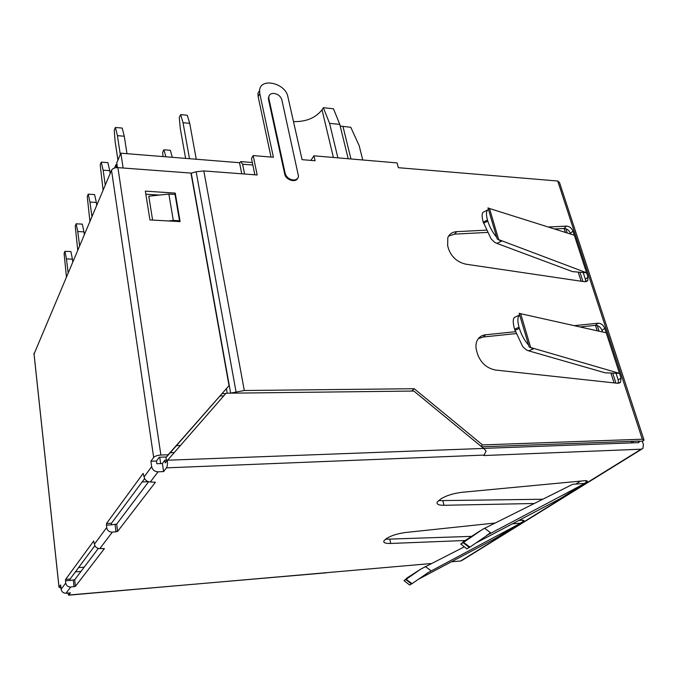 <?xml version="1.0" encoding="UTF-8"?>
<svg xmlns="http://www.w3.org/2000/svg" width="678" height="678" viewBox="0 0 678 678"><rect width="100%" height="100%" fill="white"/><g stroke="black" fill="none" stroke-linecap="round" stroke-linejoin="round"><path stroke-width="1.02" d="M117.031 164.788L115.955 164.703L114.548 168.017M116.396 167.644L115.955 164.703M117.447 167.602L116.743 162.873L120.87 153.194L123.116 168.017M241.758 173.805L239.537 162.712L120.87 153.194M166.381 460.218L165.89 456.997M142.117 481.965L148.253 481.694M84.191 567.172L78.58 567.596M170.271 452.701L173.975 452.573M189.493 158.694L183.035 122.71L180.636 114.616L179.263 117.497L180.28 128.422L185.611 158.381M183.035 122.71L189.713 123.337L196.256 159.237M72.758 261.733L72.427 259.149L66.444 258.92L68.139 272.632M72.427 259.149L70.91 251.572L64.944 251.318L64.096 253.403L66.41 276.709M79.589 245.614L77.758 231.545L83.945 231.851L84.301 234.503M77.724 250.004L75.241 226.037L76.148 223.799L77.758 231.545M91.928 216.502L89.954 202.052L96.352 202.442L96.734 205.163M89.92 221.24L87.242 196.578L88.225 194.162L89.954 202.052M105.26 185.026L103.132 170.186L109.76 170.67L110.167 173.458M103.09 190.154L100.2 164.762L101.259 162.152L103.132 170.186M120.286 154.559L117.421 135.642L124.286 136.236L126.972 153.677M117.921 160.11L115.091 141.27L114.235 130.303L115.387 127.464L117.421 135.642M252.843 165.034L242.605 164.212L240.792 161.593L239.537 162.712M337.881 157.847L329.584 123.362L339.788 124.379L348.187 158.728M339.788 124.379L333.466 108.768L323.355 107.7L329.584 123.362M333.398 157.466L322.025 109.802L323.355 107.7M160.669 463.583L159.72 457.218M80.97 571.435L75.411 571.868M242.605 164.212L244.58 174.017M180.162 445.522L176.483 445.641M189.713 123.337L187.289 115.268L180.636 114.616M64.944 251.318L66.444 258.92M83.945 231.851L82.309 224.121L76.148 223.799M96.352 202.442L94.589 194.569L88.225 194.162M109.76 170.67L107.853 162.652L101.259 162.152M172.314 157.321L170.339 150.313L163.915 149.779L165.864 156.796M163.017 156.576L162.652 152.431L163.915 149.779M124.286 136.236L122.218 128.074L115.387 127.464M481.66 446.81L639.379 441.056L638.651 441.514L639.007 442.607L483.584 448.395M362.747 159.974L359.154 145.617L350.772 127.278L340.203 126.083M322.025 109.802C315.626 117.93 306.117 121.862 293.489 121.616M643.803 439.403L559.52 182.568L557.714 181.009L398.367 167.695L397.105 162.915L313.939 155.804L315.084 160.745L302.074 159.661L287.862 96.666C285.523 83.013 260.199 77.284 259.589 90.445L259.784 93.615L273.412 157.262L253.174 155.576L251.487 158.449L254.843 174.797M237.758 393.087L412.08 391.07M259.589 90.445L257.945 93.437L258.14 96.598L271.022 157.067M583.182 272.505L585.402 279.328L585.589 281.768M554.426 228.961L564.037 228.461C566.961 228.689 569.096 230.334 570.444 233.401L570.656 234.071M448.539 236.156L454.463 234.13L487.279 232.435M616.005 373.222L618.217 380.011L618.277 383.299M579.987 326.949L595.42 325.338C598.42 325.448 600.632 327.143 602.056 330.432L602.564 331.983M478.287 338.686L483.219 337L515.975 333.601M480.872 446.166L482.524 444.912L642.312 439.208L644.024 440.073L643.083 440.92L638.651 441.514M642.354 441.378L643.422 444.658L642.888 448.455L641.159 449.192L483.838 455.548L486.101 451.014L483.651 448.455L413.851 391.045L226.071 393.223L165.229 462.905L164.83 460.277L162.389 463.515L156.847 463.727L156.448 461.04L150.889 461.243L153.669 457.43C154.991 456.082 157.398 455.285 160.889 455.031L168.161 454.777L166.508 456.972L159.262 457.235L156.448 461.04M98.31 548.451L74.682 579.775L69.97 580.461L70.088 579.046L94.852 545.671M148.601 481.787L116.667 524.119L111.362 524.848L111.514 523.213L144.626 478.583M167.297 460.184L164.83 460.277M641.913 449.056L462.193 560.308L460.642 561.003L451.395 561.791M431.183 563.537L68.571 595.191M482.524 444.912L414.19 388.714L244.309 390.511L203.807 170.924L257.165 174.975L253.174 155.576M269.047 95.844L268.446 99.208L284.701 174.06C285.658 179.873 295.583 183.119 297.659 178.322M486.194 230.164L456.718 231.656C452.438 231.91 449.472 233.91 447.811 237.656L447.641 245.639L448.472 248.648C451.489 257.013 457.286 262.191 465.854 264.183L584.606 281.734L587.784 280.497L587.995 277.082L572.935 231.054C571.588 227.986 569.444 226.333 566.511 226.105L548.273 227.02M515.331 331.72L485.668 334.771C481.889 335.178 479.075 337.034 477.227 340.356C475.761 343.424 475.549 346.831 476.566 350.585L477.473 353.857C480.702 362.899 486.736 368.298 495.576 370.044L617.633 383.282L620.565 382.214L621.014 378.01L604.751 328.305C603.318 325.008 601.098 323.304 598.089 323.203L574.215 325.66M203.807 170.924L196.154 171.763L191.001 173.263M223.715 395.91L220.231 395.96M414.19 388.714L411.851 390.884M244.309 390.511L230.63 393.113L191.238 173.204M222.274 393.638L225.74 393.596M313.939 155.804L310.914 160.398M484.482 455.065L166.466 467.854L163.593 471.591L162.389 463.515M326.601 572.8L68.749 595.03L70.419 592.852L66.003 593.233L70.698 587.046L75.419 586.343L104.412 548.621L99.852 548.587L112.294 532.171L117.616 531.433L155.415 482.244L150.347 481.982L158.042 471.829L163.593 471.591M553.053 502.432L556.316 501.076L587.301 481.617C587.606 480.846 586.707 480.549 584.606 480.719L462.15 492.287C453.175 493.398 446.031 495.652 440.717 499.033L437.302 501.974C436.285 504.212 438.522 505.313 444.005 505.288L534.264 503.5M495.279 538.527L523.899 521.001C524.153 520.323 523.255 520.077 521.196 520.263L518.645 520.535M495.186 523.018L406.105 532.433C397.732 533.535 391.265 535.527 386.697 538.417L383.951 540.764C383.104 542.697 385.358 543.595 390.714 543.459L465.159 540.502M166.466 467.854C167.424 466.227 167.703 463.676 167.297 460.226L483.651 448.429M158.042 471.829C154.609 471.634 152.482 469.905 151.677 466.642L150.889 461.243M150.347 481.982C146.982 481.787 144.897 480.092 144.1 476.897L143.151 473.43L106.505 523.509L106.658 527.594C107.336 530.535 109.217 532.06 112.294 532.171M99.852 548.587C96.878 548.485 95.064 547.019 94.412 544.18L93.691 541.019L65.605 579.402L70.088 579.046M69.97 580.461L65.486 580.826L65.724 583.021C66.291 585.656 67.944 586.995 70.698 587.046M60.986 588.106L59.003 587.19L60.647 584.945L61.113 589.275C61.664 591.877 63.291 593.199 66.003 593.233M68.749 595.03L67.495 593.106M281.853 99.852L298.532 176.356C297.964 178.839 296.167 180.051 293.167 179.975C289.031 179.297 286.362 177.094 285.15 173.356L268.861 98.463L268.446 99.208M268.869 98.446L268.785 96.912C269.259 94.42 271.039 93.259 274.124 93.437C278.124 94.208 280.7 96.344 281.862 99.835M168.432 220.96L173.297 220.418L168.856 194.061L148.779 196.205L152.609 220.079M575.859 484.05L580.58 481.092M438.547 500.635L542.773 499.254M471.574 536.366L385.562 539.239M65.486 580.826L65.605 579.402M168.161 454.777L229.028 385.655L190.967 173.076L117.904 167.627C114.735 167.576 112.599 168.458 111.514 170.271L34.036 354.035M166.508 456.972L229.028 385.655M145.829 194.179L159.423 195.069M168.856 194.061L175.026 194.467L179.526 220.765L179.102 221.553M173.297 220.418L179.526 220.765M175.238 193.111L145.346 191.128L149.931 219.935L180.119 221.604L175.238 193.111L174.551 194.433M464.311 546.832L420.877 569.045L405.8 579.554L411.504 584.012L409.529 584.928M408.114 577.275L404.02 580.631L405.8 579.554M411.504 584.012L428.369 572.452L520.729 523.145L512.331 523.857M426.86 573.41L426.437 573.681M520.729 523.145L499.779 536.137L419.08 578.927M476.897 542.502L560.197 498.669L584.783 483.422L572.791 484.262L482.694 529.264L463.15 542.654L469.337 547.527L466.735 548.739M469.337 547.527L488.075 534.696L584.783 483.422M485.99 536.027L490.525 532.662L484.609 528.298M486.49 535.705L490.525 532.662M464.574 540.875L460.811 544.07L463.15 542.654M496.881 243.377L572.529 271.624L586.589 272.785L574.3 235.224L489.474 208.502L498.703 239.622L497.177 238.902L501.322 241.334L496.881 243.377L494.787 242.385L491.101 238.885L483.27 222.172C481.821 216.985 481.744 213.706 483.05 212.324L483.761 211.951M483.55 223.138L487.804 221.13C489.702 227.172 492.669 232.562 496.703 237.3L497.177 238.902M487.804 221.13L487.474 220.003C486.033 214.833 486.151 211.443 487.846 209.824L488.465 209.46L496.703 237.3M489.474 208.502L487.999 207.9L488.465 209.46M498.703 239.622L586.589 272.785M528.62 350.831L605.09 372.798L619.489 373.358L606.217 332.796L520.679 313.711L530.705 347.534L529.162 346.958L533.323 348.933L528.62 350.831L526.492 349.992L522.746 346.661L514.585 329.262C512.924 323.279 512.797 319.397 514.221 317.618L515.305 317.007M514.899 330.313L519.399 328.44C521.45 334.983 524.535 340.576 528.654 345.221L529.162 346.958M519.399 328.44L519.034 327.211C517.306 320.897 517.509 316.821 519.636 314.99L528.654 345.221M520.679 313.711L519.187 313.253L519.687 314.948M530.705 347.534L619.489 373.358M566.511 226.105L564.037 228.461L565.342 232.401M578.198 272.09L581.156 281.226M595.445 325.338L597.216 330.788M610.895 373.027L614.09 382.901M350.958 158.966L342.983 126.506M631.057 442.904L631.676 441.336M642.312 439.208L557.714 181.009M258.14 96.598L259.784 93.615M456.718 231.656L454.463 234.13M572.935 231.054L570.444 233.401M587.995 277.082L585.402 279.328M485.668 334.771L483.219 337M598.089 323.203L595.42 325.338M604.751 328.305L602.056 330.432M621.014 378.01L618.217 380.011M641.159 449.192L460.642 561.003M117.616 531.433L116.667 524.119M116.048 531.925L115.099 524.619M106.353 525.153L111.362 524.848M75.419 586.343L74.682 579.775M74.055 586.767L73.317 580.19M196.154 171.763L236.012 391.672M284.701 174.06L285.15 173.356M226.469 388.867L227.24 393.206M144.1 476.897L151.677 466.642M94.412 544.18L106.658 527.594M61.113 589.275L65.724 583.021M585.817 480.668L586.351 482.448M444.005 505.288L442.937 500.983M523.17 521.636L522.772 520.212M390.714 543.459L389.808 539.434M111.514 170.271L153.669 457.43M59.028 587.165L33.976 353.255M106.505 523.509L111.514 523.213M117.904 167.627L160.889 455.031M420.877 569.045L406.673 578.198M412.063 583.665L406.156 579.326M430.708 570.52L425.276 566.511M426.92 573.359L428.369 572.452M486.567 535.654L488.075 534.696M469.998 547.121L463.583 542.383M479.939 530.976L463.108 541.824M487.474 220.003L483.27 222.172M519.034 327.211L514.585 329.262M252.326 162.517L241.148 161.618M615.929 383.095L612.683 373.095M599.089 331.211L597.25 325.559M582.944 281.489L579.944 272.234M567.198 232.986L565.825 228.74M632.506 442.844L633.447 441.268M587.784 280.497L586.631 281.497M620.565 382.206L619.319 383.095M268.785 96.912L268.352 97.674M587.106 480.905L587.309 481.6M523.908 520.984L523.755 520.433M59.003 587.19L33.951 353.297M404.012 580.631L409.698 585.063M460.803 544.07L466.964 548.917M487.846 209.824L483.041 212.324M519.636 314.99L514.449 317.414"/></g></svg>

